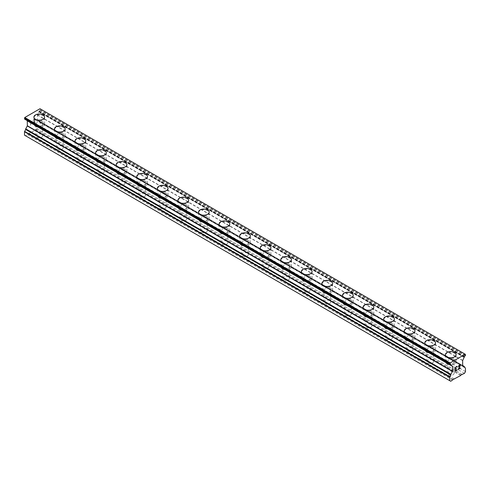 <?xml version="1.0" encoding="UTF-8"?>
<svg xmlns="http://www.w3.org/2000/svg" width="490" height="490" viewBox="0 0 490 490"><rect width="100%" height="100%" fill="white"/><g stroke="black" fill="none" stroke-linecap="round" stroke-linejoin="round"><path stroke-width="0.37" stroke-dasharray="2.45 1.84" d="M36.848 137.157A3.393 1.96 0 0 0 40.327 137.629A3.393 1.96 0 0 0 42.642 135.773A3.393 1.96 0 0 0 41.644 134.389A3.393 1.96 0 0 0 37.944 133.96A3.393 1.96 0 0 0 35.85 135.773A3.393 1.96 0 0 0 36.848 137.157M36.848 125.593A3.393 1.96 0 0 0 40.548 126.022A3.393 1.96 0 0 0 42.642 124.209A3.393 1.96 0 0 0 41.644 122.825A3.393 1.96 0 0 0 37.944 122.396A3.393 1.96 0 0 0 35.85 124.209A3.393 1.96 0 0 0 36.848 125.593M44.578 117.092L44.578 117.079A5.335 3.081 180 0 1 44.578 117.092A5.335 3.081 180 0 1 41.289 119.934A5.335 3.081 180 0 1 35.476 119.266A5.335 3.081 180 0 1 33.914 117.092A5.335 3.081 180 0 1 33.914 117.086L33.914 117.079M57.422 149.04A3.393 1.96 0 0 0 60.907 149.505A3.393 1.96 0 0 0 63.216 147.649A3.393 1.96 0 0 0 62.224 146.265A3.393 1.96 0 0 0 58.524 145.842A3.393 1.96 0 0 0 56.424 147.649A3.393 1.96 0 0 0 57.422 149.04M57.422 137.476A3.393 1.96 0 0 0 61.121 137.898A3.393 1.96 0 0 0 63.216 136.085A3.393 1.96 0 0 0 62.224 134.701A3.393 1.96 0 0 0 58.524 134.278A3.393 1.96 0 0 0 56.424 136.085A3.393 1.96 0 0 0 57.422 137.476M65.158 128.968L65.158 128.962A5.335 3.081 180 0 1 65.158 128.968A5.335 3.081 180 0 1 61.863 131.816A5.335 3.081 180 0 1 56.05 131.149A5.335 3.081 180 0 1 54.488 128.968A5.335 3.081 180 0 1 54.488 128.962L54.488 128.962M77.996 160.916A3.393 1.96 0 0 0 81.481 161.388A3.393 1.96 0 0 0 83.79 159.532A3.393 1.96 0 0 0 82.798 158.141A3.393 1.96 0 0 0 79.098 157.719A3.393 1.96 0 0 0 77.004 159.532A3.393 1.96 0 0 0 77.996 160.916M77.996 149.352A3.393 1.96 0 0 0 81.695 149.781A3.393 1.96 0 0 0 83.79 147.968A3.393 1.96 0 0 0 82.798 146.584A3.393 1.96 0 0 0 79.098 146.155A3.393 1.96 0 0 0 77.004 147.968A3.393 1.96 0 0 0 77.996 149.352M85.732 140.851L85.732 140.838A5.335 3.081 180 0 1 85.732 140.851A5.335 3.081 180 0 1 82.436 143.692A5.335 3.081 180 0 1 76.624 143.025A5.335 3.081 180 0 1 75.062 140.851A5.335 3.081 180 0 1 75.062 140.844L75.062 140.838M98.57 172.792A3.393 1.96 0 0 0 102.055 173.264A3.393 1.96 0 0 0 104.364 171.408A3.393 1.96 0 0 0 103.372 170.024A3.393 1.96 0 0 0 99.672 169.601A3.393 1.96 0 0 0 97.577 171.408A3.393 1.96 0 0 0 98.57 172.792M98.57 161.235A3.393 1.96 0 0 0 102.269 161.657A3.393 1.96 0 0 0 104.364 159.844A3.393 1.96 0 0 0 103.372 158.46A3.393 1.96 0 0 0 99.672 158.037A3.393 1.96 0 0 0 97.577 159.844A3.393 1.96 0 0 0 98.57 161.235M106.306 152.727L106.306 152.721A5.335 3.081 180 0 1 106.306 152.727A5.335 3.081 180 0 1 103.016 155.575A5.335 3.081 180 0 1 97.198 154.907A5.335 3.081 180 0 1 95.636 152.727A5.335 3.081 180 0 1 95.636 152.721L95.636 152.721M119.15 184.675A3.393 1.96 0 0 0 122.635 185.147A3.393 1.96 0 0 0 124.944 183.291A3.393 1.96 0 0 0 123.946 181.9A3.393 1.96 0 0 0 120.246 181.478A3.393 1.96 0 0 0 118.151 183.291A3.393 1.96 0 0 0 119.15 184.675M119.15 173.111A3.393 1.96 0 0 0 122.849 173.534A3.393 1.96 0 0 0 124.944 171.727A3.393 1.96 0 0 0 123.946 170.342A3.393 1.96 0 0 0 120.246 169.914A3.393 1.96 0 0 0 118.151 171.727A3.393 1.96 0 0 0 119.15 173.111M126.879 164.603L126.879 164.603A5.335 3.081 180 0 1 123.59 167.451A5.335 3.081 180 0 1 117.778 166.784A5.335 3.081 180 0 1 116.216 164.603L116.216 164.597M139.724 196.551A3.393 1.96 0 0 0 143.209 197.023A3.393 1.96 0 0 0 145.518 195.167A3.393 1.96 0 0 0 144.526 193.783A3.393 1.96 0 0 0 140.826 193.354A3.393 1.96 0 0 0 138.725 195.167A3.393 1.96 0 0 0 139.724 196.551M139.724 184.993A3.393 1.96 0 0 0 143.423 185.416A3.393 1.96 0 0 0 145.518 183.603A3.393 1.96 0 0 0 144.526 182.219A3.393 1.96 0 0 0 140.826 181.796A3.393 1.96 0 0 0 138.725 183.603A3.393 1.96 0 0 0 139.724 184.993M147.459 176.486L147.459 176.48A5.335 3.081 180 0 1 147.459 176.486A5.335 3.081 180 0 1 144.164 179.328A5.335 3.081 180 0 1 138.352 178.66A5.335 3.081 180 0 1 136.79 176.486A5.335 3.081 180 0 1 136.79 176.48L136.79 176.48M160.297 208.434A3.393 1.96 0 0 0 163.782 208.905A3.393 1.96 0 0 0 166.092 207.043A3.393 1.96 0 0 0 165.099 205.659A3.393 1.96 0 0 0 161.4 205.237A3.393 1.96 0 0 0 159.305 207.043A3.393 1.96 0 0 0 160.297 208.434M160.297 196.87A3.393 1.96 0 0 0 163.997 197.292A3.393 1.96 0 0 0 166.092 195.486A3.393 1.96 0 0 0 165.099 194.095A3.393 1.96 0 0 0 161.4 193.673A3.393 1.96 0 0 0 159.305 195.486A3.393 1.96 0 0 0 160.297 196.87M168.033 188.356L168.033 188.362A5.335 3.081 180 0 1 164.738 191.21A5.335 3.081 180 0 1 158.925 190.543A5.335 3.081 180 0 1 157.364 188.362L157.364 188.356M180.871 220.31A3.393 1.96 0 0 0 184.356 220.782A3.393 1.96 0 0 0 186.666 218.926A3.393 1.96 0 0 0 185.673 217.542A3.393 1.96 0 0 0 181.974 217.113A3.393 1.96 0 0 0 179.879 218.926A3.393 1.96 0 0 0 180.871 220.31M180.871 208.746A3.393 1.96 0 0 0 184.571 209.175A3.393 1.96 0 0 0 186.666 207.362A3.393 1.96 0 0 0 185.673 205.978A3.393 1.96 0 0 0 181.974 205.555A3.393 1.96 0 0 0 179.879 207.362A3.393 1.96 0 0 0 180.871 208.746M188.607 200.245L188.607 200.232A5.335 3.081 180 0 1 188.607 200.245A5.335 3.081 180 0 1 185.318 203.087A5.335 3.081 180 0 1 179.499 202.419A5.335 3.081 180 0 1 177.937 200.245A5.335 3.081 180 0 1 177.937 200.239L177.937 200.245M201.451 232.193A3.393 1.96 0 0 0 204.936 232.664A3.393 1.96 0 0 0 207.246 230.802A3.393 1.96 0 0 0 206.247 229.418A3.393 1.96 0 0 0 202.548 228.995A3.393 1.96 0 0 0 200.453 230.802A3.393 1.96 0 0 0 201.451 232.193M201.451 220.629A3.393 1.96 0 0 0 205.151 221.051A3.393 1.96 0 0 0 207.246 219.244A3.393 1.96 0 0 0 206.247 217.854A3.393 1.96 0 0 0 202.548 217.431A3.393 1.96 0 0 0 200.453 219.244A3.393 1.96 0 0 0 201.451 220.629M209.181 212.121L209.181 212.121A5.335 3.081 180 0 1 205.892 214.969A5.335 3.081 180 0 1 200.079 214.302A5.335 3.081 180 0 1 198.517 212.121L198.517 212.115M222.025 244.069A3.393 1.96 0 0 0 225.51 244.541A3.393 1.96 0 0 0 227.819 242.685A3.393 1.96 0 0 0 226.827 241.3A3.393 1.96 0 0 0 223.128 240.872A3.393 1.96 0 0 0 221.027 242.685A3.393 1.96 0 0 0 222.025 244.069M222.025 232.505A3.393 1.96 0 0 0 225.725 232.934A3.393 1.96 0 0 0 227.819 231.121A3.393 1.96 0 0 0 226.827 229.737A3.393 1.96 0 0 0 223.128 229.308A3.393 1.96 0 0 0 221.027 231.121A3.393 1.96 0 0 0 222.025 232.505M229.761 224.004L229.761 223.991A5.335 3.081 180 0 1 229.761 224.004A5.335 3.081 180 0 1 226.466 226.846A5.335 3.081 180 0 1 220.653 226.178A5.335 3.081 180 0 1 219.091 224.004A5.335 3.081 180 0 1 219.091 223.997L219.091 223.991M242.599 255.952A3.393 1.96 0 0 0 246.084 256.423A3.393 1.96 0 0 0 248.393 254.561A3.393 1.96 0 0 0 247.401 253.177A3.393 1.96 0 0 0 243.702 252.754A3.393 1.96 0 0 0 241.607 254.561A3.393 1.96 0 0 0 242.599 255.952M242.599 244.388A3.393 1.96 0 0 0 246.299 244.81A3.393 1.96 0 0 0 248.393 243.003A3.393 1.96 0 0 0 247.401 241.613A3.393 1.96 0 0 0 243.702 241.19A3.393 1.96 0 0 0 241.607 243.003A3.393 1.96 0 0 0 242.599 244.388M250.335 235.88L250.335 235.874A5.335 3.081 180 0 1 250.335 235.88A5.335 3.081 180 0 1 247.04 238.728A5.335 3.081 180 0 1 241.227 238.06A5.335 3.081 180 0 1 239.665 235.88A5.335 3.081 180 0 1 239.665 235.874L239.665 235.874M263.173 267.828A3.393 1.96 0 0 0 266.658 268.3A3.393 1.96 0 0 0 268.973 266.444A3.393 1.96 0 0 0 267.975 265.053A3.393 1.96 0 0 0 264.275 264.631A3.393 1.96 0 0 0 262.181 266.444A3.393 1.96 0 0 0 263.173 267.828M263.173 256.264A3.393 1.96 0 0 0 266.872 256.693A3.393 1.96 0 0 0 268.973 254.88A3.393 1.96 0 0 0 267.975 253.495A3.393 1.96 0 0 0 264.275 253.067A3.393 1.96 0 0 0 262.181 254.88A3.393 1.96 0 0 0 263.173 256.264M270.909 247.762L270.909 247.75A5.335 3.081 180 0 1 270.909 247.762A5.335 3.081 180 0 1 267.62 250.604A5.335 3.081 180 0 1 261.801 249.937A5.335 3.081 180 0 1 260.239 247.762A5.335 3.081 180 0 1 260.239 247.756L260.239 247.75M283.753 279.704A3.393 1.96 0 0 0 287.238 280.176A3.393 1.96 0 0 0 289.547 278.32A3.393 1.96 0 0 0 288.549 276.936A3.393 1.96 0 0 0 284.849 276.513A3.393 1.96 0 0 0 282.755 278.32A3.393 1.96 0 0 0 283.753 279.704M283.753 268.146A3.393 1.96 0 0 0 287.452 268.569A3.393 1.96 0 0 0 289.547 266.756A3.393 1.96 0 0 0 288.549 265.372A3.393 1.96 0 0 0 284.849 264.949A3.393 1.96 0 0 0 282.755 266.756A3.393 1.96 0 0 0 283.753 268.146M291.483 259.639L291.483 259.633A5.335 3.081 180 0 1 291.483 259.639A5.335 3.081 180 0 1 288.194 262.487A5.335 3.081 180 0 1 282.381 261.819A5.335 3.081 180 0 1 280.819 259.639A5.335 3.081 180 0 1 280.819 259.633L280.819 259.633M304.327 291.587A3.393 1.96 0 0 0 307.812 292.058A3.393 1.96 0 0 0 310.121 290.203A3.393 1.96 0 0 0 309.129 288.812A3.393 1.96 0 0 0 305.429 288.389A3.393 1.96 0 0 0 303.335 290.203A3.393 1.96 0 0 0 304.327 291.587M304.327 280.023A3.393 1.96 0 0 0 308.026 280.445A3.393 1.96 0 0 0 310.121 278.639A3.393 1.96 0 0 0 309.129 277.254A3.393 1.96 0 0 0 305.429 276.826A3.393 1.96 0 0 0 303.335 278.639A3.393 1.96 0 0 0 304.327 280.023M312.063 271.515L312.063 271.515A5.335 3.081 180 0 1 308.767 274.363A5.335 3.081 180 0 1 302.955 273.696A5.335 3.081 180 0 1 301.393 271.515L301.393 271.509M324.901 303.463A3.393 1.96 0 0 0 328.386 303.935A3.393 1.96 0 0 0 330.695 302.079A3.393 1.96 0 0 0 329.703 300.695A3.393 1.96 0 0 0 326.003 300.266A3.393 1.96 0 0 0 323.908 302.079A3.393 1.96 0 0 0 324.901 303.463M324.901 291.905A3.393 1.96 0 0 0 328.6 292.328A3.393 1.96 0 0 0 330.695 290.515A3.393 1.96 0 0 0 329.703 289.131A3.393 1.96 0 0 0 326.003 288.708A3.393 1.96 0 0 0 323.908 290.515A3.393 1.96 0 0 0 324.901 291.905M332.637 283.398L332.637 283.392A5.335 3.081 180 0 1 332.637 283.398A5.335 3.081 180 0 1 329.341 286.24A5.335 3.081 180 0 1 323.529 285.572A5.335 3.081 180 0 1 321.967 283.398A5.335 3.081 180 0 1 321.967 283.392L321.967 283.392M345.474 315.346A3.393 1.96 0 0 0 348.96 315.817A3.393 1.96 0 0 0 351.275 313.961A3.393 1.96 0 0 0 350.276 312.571A3.393 1.96 0 0 0 346.577 312.148A3.393 1.96 0 0 0 344.482 313.961A3.393 1.96 0 0 0 345.474 315.346M345.474 303.782A3.393 1.96 0 0 0 349.174 304.204A3.393 1.96 0 0 0 351.275 302.397A3.393 1.96 0 0 0 350.276 301.007A3.393 1.96 0 0 0 346.577 300.584A3.393 1.96 0 0 0 344.482 302.397A3.393 1.96 0 0 0 345.474 303.782M353.21 295.268L353.21 295.274A5.335 3.081 180 0 1 349.921 298.122A5.335 3.081 180 0 1 344.103 297.454A5.335 3.081 180 0 1 342.541 295.274L342.541 295.268M366.055 327.222A3.393 1.96 0 0 0 369.54 327.694A3.393 1.96 0 0 0 371.849 325.838A3.393 1.96 0 0 0 370.85 324.454A3.393 1.96 0 0 0 367.151 324.025A3.393 1.96 0 0 0 365.056 325.838A3.393 1.96 0 0 0 366.055 327.222M366.055 315.658A3.393 1.96 0 0 0 369.754 316.087A3.393 1.96 0 0 0 371.849 314.274A3.393 1.96 0 0 0 370.85 312.889A3.393 1.96 0 0 0 367.151 312.467A3.393 1.96 0 0 0 365.056 314.274A3.393 1.96 0 0 0 366.055 315.658M373.784 307.157L373.784 307.15A5.335 3.081 180 0 1 373.784 307.157A5.335 3.081 180 0 1 370.495 309.999A5.335 3.081 180 0 1 364.683 309.331A5.335 3.081 180 0 1 363.121 307.157A5.335 3.081 180 0 1 363.121 307.15L363.121 307.157M386.628 339.105A3.393 1.96 0 0 0 390.113 339.576A3.393 1.96 0 0 0 392.423 337.714A3.393 1.96 0 0 0 391.43 336.33A3.393 1.96 0 0 0 387.731 335.907A3.393 1.96 0 0 0 385.636 337.714A3.393 1.96 0 0 0 386.628 339.105M386.628 327.541A3.393 1.96 0 0 0 390.328 327.963A3.393 1.96 0 0 0 392.423 326.156A3.393 1.96 0 0 0 391.43 324.766A3.393 1.96 0 0 0 387.731 324.343A3.393 1.96 0 0 0 385.636 326.156A3.393 1.96 0 0 0 386.628 327.541M394.364 319.033L394.364 319.033A5.335 3.081 180 0 1 391.069 321.881A5.335 3.081 180 0 1 385.256 321.213A5.335 3.081 180 0 1 383.695 319.033L383.695 319.027M407.202 350.981A3.393 1.96 0 0 0 410.687 351.452A3.393 1.96 0 0 0 412.997 349.597A3.393 1.96 0 0 0 412.004 348.212A3.393 1.96 0 0 0 408.305 347.784A3.393 1.96 0 0 0 406.21 349.597A3.393 1.96 0 0 0 407.202 350.981M407.202 339.417A3.393 1.96 0 0 0 410.902 339.846A3.393 1.96 0 0 0 412.997 338.033A3.393 1.96 0 0 0 412.004 336.648A3.393 1.96 0 0 0 408.305 336.22A3.393 1.96 0 0 0 406.21 338.033A3.393 1.96 0 0 0 407.202 339.417M414.938 330.915L414.938 330.903A5.335 3.081 180 0 1 414.938 330.915A5.335 3.081 180 0 1 411.643 333.757A5.335 3.081 180 0 1 405.83 333.09A5.335 3.081 180 0 1 404.268 330.915A5.335 3.081 180 0 1 404.268 330.909L404.268 330.903M427.776 362.863A3.393 1.96 0 0 0 431.261 363.335A3.393 1.96 0 0 0 433.577 361.473A3.393 1.96 0 0 0 432.578 360.089A3.393 1.96 0 0 0 428.879 359.666A3.393 1.96 0 0 0 426.784 361.473A3.393 1.96 0 0 0 427.776 362.863M427.776 351.299A3.393 1.96 0 0 0 431.476 351.722A3.393 1.96 0 0 0 433.577 349.915A3.393 1.96 0 0 0 432.578 348.525A3.393 1.96 0 0 0 428.879 348.102A3.393 1.96 0 0 0 426.784 349.915A3.393 1.96 0 0 0 427.776 351.299M435.512 342.792L435.512 342.792A5.335 3.081 180 0 1 432.223 345.64A5.335 3.081 180 0 1 426.404 344.972A5.335 3.081 180 0 1 424.842 342.792L424.842 342.786M448.356 374.74A3.393 1.96 0 0 0 452.056 375.162A3.393 1.96 0 0 0 454.15 373.356A3.393 1.96 0 0 0 453.152 371.965A3.393 1.96 0 0 0 449.452 371.543A3.393 1.96 0 0 0 447.358 373.356A3.393 1.96 0 0 0 448.356 374.74M448.356 363.176A3.393 1.96 0 0 0 452.056 363.605A3.393 1.96 0 0 0 454.15 361.791A3.393 1.96 0 0 0 453.152 360.407A3.393 1.96 0 0 0 449.452 359.979A3.393 1.96 0 0 0 447.358 361.791A3.393 1.96 0 0 0 448.356 363.176M456.086 354.674L456.086 354.662A5.335 3.081 180 0 1 456.086 354.674A5.335 3.081 180 0 1 452.797 357.516A5.335 3.081 180 0 1 446.984 356.849A5.335 3.081 180 0 1 445.422 354.674A5.335 3.081 180 0 1 445.422 354.668L445.422 354.662M446.984 363.972A5.335 3.081 0 0 0 450.041 364.842A5.335 3.081 0 0 0 456.086 361.791A5.335 3.081 0 0 0 454.524 359.611A5.335 3.081 0 0 0 448.711 358.943A5.335 3.081 0 0 0 445.422 361.791A5.335 3.081 0 0 0 445.465 362.202A5.335 3.081 0 0 0 446.984 363.972M446.984 357.565A5.335 3.081 0 0 0 452.797 358.233A5.335 3.081 0 0 0 456.086 355.385A5.335 3.081 0 0 0 454.524 353.204A5.335 3.081 0 0 0 448.711 352.537A5.335 3.081 0 0 0 445.422 355.385A5.335 3.081 0 0 0 446.984 357.565M426.404 352.09A5.335 3.081 0 0 0 429.467 352.965A5.335 3.081 0 0 0 435.512 349.915A5.335 3.081 0 0 0 433.95 347.735A5.335 3.081 0 0 0 428.138 347.067A5.335 3.081 0 0 0 424.842 349.915A5.335 3.081 0 0 0 424.891 350.326A5.335 3.081 0 0 0 426.404 352.09M426.404 345.683A5.335 3.081 0 0 0 432.223 346.35A5.335 3.081 0 0 0 435.512 343.508A5.335 3.081 0 0 0 433.95 341.328A5.335 3.081 0 0 0 428.138 340.66A5.335 3.081 0 0 0 424.842 343.508A5.335 3.081 0 0 0 426.404 345.683M405.83 340.213A5.335 3.081 0 0 0 408.893 341.083A5.335 3.081 0 0 0 414.938 338.033A5.335 3.081 0 0 0 413.376 335.858A5.335 3.081 0 0 0 407.564 335.191A5.335 3.081 0 0 0 404.268 338.033A5.335 3.081 0 0 0 404.317 338.443A5.335 3.081 0 0 0 405.83 340.213M405.83 333.806A5.335 3.081 0 0 0 411.643 334.474A5.335 3.081 0 0 0 414.938 331.626A5.335 3.081 0 0 0 413.376 329.452A5.335 3.081 0 0 0 407.564 328.784A5.335 3.081 0 0 0 404.268 331.626A5.335 3.081 0 0 0 405.83 333.806M385.256 328.331A5.335 3.081 0 0 0 388.313 329.207A5.335 3.081 0 0 0 394.364 326.156A5.335 3.081 0 0 0 392.802 323.976A5.335 3.081 0 0 0 386.984 323.308A5.335 3.081 0 0 0 383.695 326.156A5.335 3.081 0 0 0 383.744 326.567A5.335 3.081 0 0 0 385.256 328.331M385.256 321.924A5.335 3.081 0 0 0 391.069 322.591A5.335 3.081 0 0 0 394.364 319.75A5.335 3.081 0 0 0 392.802 317.569A5.335 3.081 0 0 0 386.984 316.901A5.335 3.081 0 0 0 383.695 319.75A5.335 3.081 0 0 0 385.256 321.924M364.683 316.454A5.335 3.081 0 0 0 367.739 317.33A5.335 3.081 0 0 0 373.784 314.274A5.335 3.081 0 0 0 372.222 312.099A5.335 3.081 0 0 0 366.41 311.432A5.335 3.081 0 0 0 363.121 314.274A5.335 3.081 0 0 0 363.163 314.684A5.335 3.081 0 0 0 364.683 316.454M364.683 310.048A5.335 3.081 0 0 0 370.495 310.715A5.335 3.081 0 0 0 373.784 307.867A5.335 3.081 0 0 0 372.222 305.693A5.335 3.081 0 0 0 366.41 305.025A5.335 3.081 0 0 0 363.121 307.867A5.335 3.081 0 0 0 364.683 310.048M344.103 304.572A5.335 3.081 0 0 0 347.165 305.448A5.335 3.081 0 0 0 353.21 302.397A5.335 3.081 0 0 0 351.649 300.217A5.335 3.081 0 0 0 345.836 299.549A5.335 3.081 0 0 0 342.541 302.397A5.335 3.081 0 0 0 342.59 302.808A5.335 3.081 0 0 0 344.103 304.572M344.103 298.165A5.335 3.081 0 0 0 349.921 298.833A5.335 3.081 0 0 0 353.21 295.991A5.335 3.081 0 0 0 351.649 293.81A5.335 3.081 0 0 0 345.836 293.143A5.335 3.081 0 0 0 342.541 295.991A5.335 3.081 0 0 0 344.103 298.165M323.529 292.695A5.335 3.081 0 0 0 326.585 293.571A5.335 3.081 0 0 0 332.637 290.515A5.335 3.081 0 0 0 331.075 288.341A5.335 3.081 0 0 0 325.262 287.673A5.335 3.081 0 0 0 321.967 290.515A5.335 3.081 0 0 0 322.016 290.931A5.335 3.081 0 0 0 323.529 292.695M323.529 286.289A5.335 3.081 0 0 0 329.341 286.956A5.335 3.081 0 0 0 332.637 284.108A5.335 3.081 0 0 0 331.075 281.934A5.335 3.081 0 0 0 325.262 281.266A5.335 3.081 0 0 0 321.967 284.108A5.335 3.081 0 0 0 323.529 286.289M302.955 280.813A5.335 3.081 0 0 0 306.011 281.689A5.335 3.081 0 0 0 312.063 278.639A5.335 3.081 0 0 0 310.501 276.458A5.335 3.081 0 0 0 304.682 275.79A5.335 3.081 0 0 0 301.393 278.639A5.335 3.081 0 0 0 301.442 279.049A5.335 3.081 0 0 0 302.955 280.813M302.955 274.406A5.335 3.081 0 0 0 308.767 275.074A5.335 3.081 0 0 0 312.063 272.232A5.335 3.081 0 0 0 310.501 270.051A5.335 3.081 0 0 0 304.682 269.384A5.335 3.081 0 0 0 301.393 272.232A5.335 3.081 0 0 0 302.955 274.406M282.381 268.937A5.335 3.081 0 0 0 285.437 269.812A5.335 3.081 0 0 0 291.483 266.756A5.335 3.081 0 0 0 289.921 264.582A5.335 3.081 0 0 0 284.108 263.914A5.335 3.081 0 0 0 280.819 266.756A5.335 3.081 0 0 0 280.862 267.173A5.335 3.081 0 0 0 282.381 268.937M282.381 262.53A5.335 3.081 0 0 0 288.194 263.197A5.335 3.081 0 0 0 291.483 260.349A5.335 3.081 0 0 0 289.921 258.175A5.335 3.081 0 0 0 284.108 257.507A5.335 3.081 0 0 0 280.819 260.349A5.335 3.081 0 0 0 282.381 262.53M261.801 257.06A5.335 3.081 0 0 0 264.863 257.93A5.335 3.081 0 0 0 270.909 254.88A5.335 3.081 0 0 0 269.347 252.699A5.335 3.081 0 0 0 263.534 252.032A5.335 3.081 0 0 0 260.239 254.88A5.335 3.081 0 0 0 260.288 255.29A5.335 3.081 0 0 0 261.801 257.06M261.801 250.653A5.335 3.081 0 0 0 267.62 251.321A5.335 3.081 0 0 0 270.909 248.473A5.335 3.081 0 0 0 269.347 246.292A5.335 3.081 0 0 0 263.534 245.625A5.335 3.081 0 0 0 260.239 248.473A5.335 3.081 0 0 0 261.801 250.653M241.227 245.178A5.335 3.081 0 0 0 244.283 246.054A5.335 3.081 0 0 0 250.335 243.003A5.335 3.081 0 0 0 248.773 240.823A5.335 3.081 0 0 0 242.96 240.155A5.335 3.081 0 0 0 239.665 243.003A5.335 3.081 0 0 0 239.714 243.414A5.335 3.081 0 0 0 241.227 245.178M241.227 238.771A5.335 3.081 0 0 0 247.04 239.439A5.335 3.081 0 0 0 250.335 236.59A5.335 3.081 0 0 0 248.773 234.416A5.335 3.081 0 0 0 242.96 233.748A5.335 3.081 0 0 0 239.665 236.59A5.335 3.081 0 0 0 241.227 238.771M220.653 233.301A5.335 3.081 0 0 0 223.71 234.171A5.335 3.081 0 0 0 229.761 231.121A5.335 3.081 0 0 0 228.199 228.946A5.335 3.081 0 0 0 222.38 228.279A5.335 3.081 0 0 0 219.091 231.121A5.335 3.081 0 0 0 219.14 231.531A5.335 3.081 0 0 0 220.653 233.301M220.653 226.895A5.335 3.081 0 0 0 226.466 227.562A5.335 3.081 0 0 0 229.761 224.714A5.335 3.081 0 0 0 228.199 222.534A5.335 3.081 0 0 0 222.38 221.866A5.335 3.081 0 0 0 219.091 224.714A5.335 3.081 0 0 0 220.653 226.895M200.079 221.419A5.335 3.081 0 0 0 203.136 222.295A5.335 3.081 0 0 0 209.181 219.244A5.335 3.081 0 0 0 207.619 217.064A5.335 3.081 0 0 0 201.807 216.396A5.335 3.081 0 0 0 198.517 219.244A5.335 3.081 0 0 0 198.56 219.655A5.335 3.081 0 0 0 200.079 221.419M200.079 215.012A5.335 3.081 0 0 0 205.892 215.68A5.335 3.081 0 0 0 209.181 212.838A5.335 3.081 0 0 0 207.619 210.657A5.335 3.081 0 0 0 201.807 209.989A5.335 3.081 0 0 0 198.517 212.838A5.335 3.081 0 0 0 200.079 215.012M179.499 209.542A5.335 3.081 0 0 0 182.562 210.418A5.335 3.081 0 0 0 188.607 207.362A5.335 3.081 0 0 0 187.045 205.188A5.335 3.081 0 0 0 181.233 204.52A5.335 3.081 0 0 0 177.937 207.362A5.335 3.081 0 0 0 177.986 207.772A5.335 3.081 0 0 0 179.499 209.542M179.499 203.136A5.335 3.081 0 0 0 185.318 203.803A5.335 3.081 0 0 0 188.607 200.955A5.335 3.081 0 0 0 187.045 198.781A5.335 3.081 0 0 0 181.233 198.113A5.335 3.081 0 0 0 177.937 200.955A5.335 3.081 0 0 0 179.499 203.136M158.925 197.66A5.335 3.081 0 0 0 161.982 198.536A5.335 3.081 0 0 0 168.033 195.486A5.335 3.081 0 0 0 166.471 193.305A5.335 3.081 0 0 0 160.659 192.637A5.335 3.081 0 0 0 157.364 195.486A5.335 3.081 0 0 0 157.413 195.896A5.335 3.081 0 0 0 158.925 197.66M158.925 191.253A5.335 3.081 0 0 0 164.738 191.921A5.335 3.081 0 0 0 168.033 189.079A5.335 3.081 0 0 0 166.471 186.898A5.335 3.081 0 0 0 160.659 186.231A5.335 3.081 0 0 0 157.364 189.079A5.335 3.081 0 0 0 158.925 191.253M138.352 185.784A5.335 3.081 0 0 0 141.408 186.659A5.335 3.081 0 0 0 147.459 183.603A5.335 3.081 0 0 0 145.898 181.429A5.335 3.081 0 0 0 140.079 180.761A5.335 3.081 0 0 0 136.79 183.603A5.335 3.081 0 0 0 136.839 184.02A5.335 3.081 0 0 0 138.352 185.784M138.352 179.377A5.335 3.081 0 0 0 144.164 180.044A5.335 3.081 0 0 0 147.459 177.196A5.335 3.081 0 0 0 145.898 175.022A5.335 3.081 0 0 0 140.079 174.354A5.335 3.081 0 0 0 136.79 177.196A5.335 3.081 0 0 0 138.352 179.377M117.778 173.901A5.335 3.081 0 0 0 120.834 174.777A5.335 3.081 0 0 0 126.879 171.727A5.335 3.081 0 0 0 125.318 169.546A5.335 3.081 0 0 0 119.505 168.879A5.335 3.081 0 0 0 116.216 171.727A5.335 3.081 0 0 0 116.259 172.137A5.335 3.081 0 0 0 117.778 173.901M117.778 167.494A5.335 3.081 0 0 0 123.59 168.162A5.335 3.081 0 0 0 126.879 165.32A5.335 3.081 0 0 0 125.318 163.139A5.335 3.081 0 0 0 119.505 162.472A5.335 3.081 0 0 0 116.216 165.32A5.335 3.081 0 0 0 117.778 167.494M97.198 162.025A5.335 3.081 0 0 0 100.26 162.9A5.335 3.081 0 0 0 106.306 159.844A5.335 3.081 0 0 0 104.744 157.67A5.335 3.081 0 0 0 98.931 157.002A5.335 3.081 0 0 0 95.636 159.844A5.335 3.081 0 0 0 95.685 160.261A5.335 3.081 0 0 0 97.198 162.025M97.198 155.618A5.335 3.081 0 0 0 103.016 156.286A5.335 3.081 0 0 0 106.306 153.437A5.335 3.081 0 0 0 104.744 151.263A5.335 3.081 0 0 0 98.931 150.595A5.335 3.081 0 0 0 95.636 153.437A5.335 3.081 0 0 0 97.198 155.618M76.624 150.148A5.335 3.081 0 0 0 79.68 151.018A5.335 3.081 0 0 0 85.732 147.968A5.335 3.081 0 0 0 84.17 145.787A5.335 3.081 0 0 0 78.357 145.12A5.335 3.081 0 0 0 75.062 147.968A5.335 3.081 0 0 0 75.111 148.378A5.335 3.081 0 0 0 76.624 150.148M76.624 143.735A5.335 3.081 0 0 0 82.436 144.403A5.335 3.081 0 0 0 85.732 141.561A5.335 3.081 0 0 0 84.17 139.381A5.335 3.081 0 0 0 78.357 138.713A5.335 3.081 0 0 0 75.062 141.561A5.335 3.081 0 0 0 76.624 143.735M56.05 138.266A5.335 3.081 0 0 0 59.106 139.142A5.335 3.081 0 0 0 65.158 136.085A5.335 3.081 0 0 0 63.596 133.911A5.335 3.081 0 0 0 57.777 133.243A5.335 3.081 0 0 0 54.488 136.085A5.335 3.081 0 0 0 54.537 136.502A5.335 3.081 0 0 0 56.05 138.266M56.05 131.859A5.335 3.081 0 0 0 61.863 132.527A5.335 3.081 0 0 0 65.158 129.679A5.335 3.081 0 0 0 63.596 127.504A5.335 3.081 0 0 0 57.777 126.837A5.335 3.081 0 0 0 54.488 129.679A5.335 3.081 0 0 0 56.05 131.859M35.476 126.389A5.335 3.081 0 0 0 38.532 127.259A5.335 3.081 0 0 0 44.578 124.209A5.335 3.081 0 0 0 43.016 122.028A5.335 3.081 0 0 0 37.203 121.361A5.335 3.081 0 0 0 33.914 124.209A5.335 3.081 0 0 0 33.957 124.619A5.335 3.081 0 0 0 35.476 126.389M35.476 119.983A5.335 3.081 0 0 0 41.289 120.65A5.335 3.081 0 0 0 44.578 117.802A5.335 3.081 0 0 0 43.016 115.622A5.335 3.081 0 0 0 37.203 114.954A5.335 3.081 0 0 0 33.914 117.802A5.335 3.081 0 0 0 35.476 119.983M456.331 368.584L455.443 369.099M457.072 369.87L455.443 370.808M457.078 366.453L455.235 367.512L455.235 371.169M458.346 366.649L458.965 365.362M459.577 365.007L458.959 365.356M459.883 365.007L459.571 365.007M460.33 367.99L458.597 368.988M459.975 365.509L458.162 369.485M34.551 119.633L34.551 121.104L34.557 119.64L32.928 120.577L34.557 119.64M34.551 121.104L33.663 121.612L34.557 121.104M33.663 121.857L34.551 121.342L33.669 121.863M34.551 121.342L34.551 122.812L34.557 121.349M34.551 122.812L32.922 123.749L34.557 122.812M32.922 123.995L34.766 122.935L34.766 119.272L32.922 120.332L34.766 119.272L34.766 122.935L32.928 124.001M31.47 122.133L31.121 122.139L31.47 122.133M30.662 121.642L30.662 125.305L30.668 121.642M30.662 125.305L30.876 121.992L30.668 125.305M24.5 135.179L25.529 135.773L27.93 133.99L35.476 130.028L35.819 129.434L39.243 127.853L40.272 126.071L40.272 122.629L39.084 121.777L39.133 121.024L37.43 119.94L37.43 115.083L39.267 111.016A1.311 0.753 -60 0 1 39.923 110.324L40.272 109.803L40.002 108.725M25.639 119.817L27.287 120.767M449.998 364.572L24.855 119.021A1.311 0.753 -60 0 1 25.505 118.96L25.584 119.664M25.505 118.96L450.733 364.462L25.505 118.96M460.698 375.53L35.476 130.028M454.524 379.095L29.302 133.592M461.041 374.936L35.819 129.434M462.07 374.342L36.848 128.839M462.413 374.544L37.191 129.042M464.471 373.356L39.243 127.853M465.5 371.573L40.272 126.071M465.402 367.91L40.174 122.408M464.312 367.28L39.084 121.777L464.312 367.28M464.361 366.526L39.133 121.024M464.361 357.192L39.133 111.689M464.312 357.167L39.084 111.665L464.312 357.167M465.5 354.386L40.272 108.884M450.757 381.275L25.529 135.773M452.809 380.087L27.587 134.585M453.152 379.493L27.93 133.99M454.181 378.899L28.959 133.396M465.5 368.131L40.272 122.629M464.312 366.943L39.084 121.44M464.361 366.857L39.133 121.361M462.713 365.571L37.491 120.075L462.713 365.571M462.652 365.442L37.43 119.94M462.652 360.585L37.43 115.083M462.713 360.383L37.491 114.881M464.361 357.529L39.133 112.026M464.312 356.83L39.084 111.328M464.496 356.518L39.267 111.016M465.145 355.826L39.923 110.324M465.224 355.777L40.002 110.275M465.5 355.305L40.272 109.803M25.639 119.48L450.071 364.529L24.855 119.021M450.175 364.474L25.688 119.401M42.642 135.773L42.642 124.209M63.216 147.649L63.216 136.085M83.79 159.532L83.79 147.968M104.364 171.408L104.364 159.844M124.944 183.291L124.944 171.727M145.518 195.167L145.518 183.603M166.092 207.043L166.092 195.486M186.666 218.926L186.666 207.362M207.246 230.802L207.246 219.244M227.819 242.685L227.819 231.121M248.393 254.561L248.393 243.003M268.973 266.444L268.973 254.88M289.547 278.32L289.547 266.756M310.121 290.203L310.121 278.639M330.695 302.079L330.695 290.515M351.275 313.961L351.275 302.397M371.849 325.838L371.849 314.274M392.423 337.714L392.423 326.156M412.997 349.597L412.997 338.033M433.577 361.473L433.577 349.915M454.15 373.356L454.15 361.791M456.086 361.791L456.086 355.385M435.512 349.915L435.512 343.508M414.938 338.033L414.938 331.626M394.364 326.156L394.364 319.75M373.784 314.274L373.784 307.867M353.21 302.397L353.21 295.991M332.637 290.515L332.637 284.108M312.063 278.639L312.063 272.232M291.483 266.756L291.483 260.349M270.909 254.88L270.909 248.473M250.335 243.003L250.335 236.59M229.761 231.121L229.761 224.714M209.181 219.244L209.181 212.838M188.607 207.362L188.607 200.955M168.033 195.486L168.033 189.079M147.459 183.603L147.459 177.196M126.879 171.727L126.879 165.32M106.306 159.844L106.306 153.437M85.732 147.968L85.732 141.561M65.158 136.085L65.158 129.679M44.578 124.209L44.578 117.802M33.914 124.209L33.914 117.802M54.488 136.085L54.488 129.679M75.062 147.968L75.062 141.561M95.636 159.844L95.636 153.437M116.216 171.727L116.216 165.32M136.79 183.603L136.79 177.196M157.364 195.486L157.364 189.079M177.937 207.362L177.937 200.955M198.517 219.244L198.517 212.838M219.091 231.121L219.091 224.714M239.665 243.003L239.665 236.59M260.239 254.88L260.239 248.473M280.819 266.756L280.819 260.349M301.393 278.639L301.393 272.232M321.967 290.515L321.967 284.108M342.541 302.397L342.541 295.991M363.121 314.274L363.121 307.867M383.695 326.156L383.695 319.75M404.268 338.033L404.268 331.626M424.842 349.915L424.842 343.508M445.422 361.791L445.422 355.385M447.358 373.356L447.358 361.791M426.784 361.473L426.784 349.915M406.21 349.597L406.21 338.033M385.636 337.714L385.636 326.156M365.056 325.838L365.056 314.274M344.482 313.961L344.482 302.397M323.908 302.079L323.908 290.515M303.335 290.203L303.335 278.639M282.755 278.32L282.755 266.756M262.181 266.444L262.181 254.88M241.607 254.561L241.607 243.003M221.027 242.685L221.027 231.121M200.453 230.802L200.453 219.244M179.879 218.926L179.879 207.362M159.305 207.043L159.305 195.486M138.725 195.167L138.725 183.603M118.151 183.291L118.151 171.727M97.577 171.408L97.577 159.844M77.004 159.532L77.004 147.968M56.424 147.649L56.424 136.085M35.85 135.773L35.85 124.209"/><path stroke-width="0.73" d="M33.914 117.079A5.335 3.081 180 0 1 37.203 114.237A5.335 3.081 180 0 1 43.016 114.905A5.335 3.081 180 0 1 44.578 117.086A5.335 3.081 180 0 1 41.289 119.928A5.335 3.081 180 0 1 35.476 119.26A5.335 3.081 180 0 1 33.914 117.079A5.335 3.081 180 0 1 37.209 114.244A5.335 3.081 180 0 1 43.016 114.911A5.335 3.081 180 0 1 44.578 117.079M54.488 128.962A5.335 3.081 180 0 1 57.777 126.114A5.335 3.081 180 0 1 63.596 126.781A5.335 3.081 180 0 1 65.158 128.962A5.335 3.081 180 0 1 61.863 131.804A5.335 3.081 180 0 1 56.05 131.136A5.335 3.081 180 0 1 54.488 128.962A5.335 3.081 180 0 1 57.783 126.12A5.335 3.081 180 0 1 63.596 126.794A5.335 3.081 180 0 1 65.158 128.962M75.062 140.838A5.335 3.081 180 0 1 78.357 137.996A5.335 3.081 180 0 1 84.17 138.664A5.335 3.081 180 0 1 85.732 140.844A5.335 3.081 180 0 1 82.436 143.686A5.335 3.081 180 0 1 76.624 143.019A5.335 3.081 180 0 1 75.062 140.838A5.335 3.081 180 0 1 78.357 138.002A5.335 3.081 180 0 1 84.17 138.67A5.335 3.081 180 0 1 85.732 140.838M95.636 152.721A5.335 3.081 180 0 1 98.931 149.873A5.335 3.081 180 0 1 104.744 150.54A5.335 3.081 180 0 1 106.306 152.721A5.335 3.081 180 0 1 103.016 155.563A5.335 3.081 180 0 1 97.198 154.895A5.335 3.081 180 0 1 95.636 152.721A5.335 3.081 180 0 1 98.931 149.879A5.335 3.081 180 0 1 104.744 150.546A5.335 3.081 180 0 1 106.306 152.721M116.216 164.597A5.335 3.081 180 0 1 119.505 161.755A5.335 3.081 180 0 1 125.318 162.423A5.335 3.081 180 0 1 126.879 164.603A5.335 3.081 180 0 1 123.59 167.445A5.335 3.081 180 0 1 117.778 166.778A5.335 3.081 180 0 1 116.216 164.597A5.335 3.081 180 0 1 119.511 161.761A5.335 3.081 180 0 1 125.318 162.429A5.335 3.081 180 0 1 126.879 164.597M145.898 174.305A5.335 3.081 180 0 1 147.459 176.48A5.335 3.081 180 0 1 144.164 179.322A5.335 3.081 180 0 1 138.352 178.654A5.335 3.081 180 0 1 136.79 176.48A5.335 3.081 180 0 1 140.085 173.638A5.335 3.081 180 0 1 145.898 174.305M136.79 176.48A5.335 3.081 180 0 1 140.079 173.632A5.335 3.081 180 0 1 145.898 174.299A5.335 3.081 180 0 1 147.459 176.48M157.364 188.362A5.335 3.081 180 0 1 160.659 185.52A5.335 3.081 180 0 1 166.471 186.188A5.335 3.081 180 0 1 168.033 188.362M166.471 186.175A5.335 3.081 180 0 1 168.033 188.356A5.335 3.081 180 0 1 164.738 191.204A5.335 3.081 180 0 1 158.925 190.537A5.335 3.081 180 0 1 157.364 188.356A5.335 3.081 180 0 1 160.659 185.508A5.335 3.081 180 0 1 166.471 186.175M177.937 200.232A5.335 3.081 180 0 1 181.233 197.39A5.335 3.081 180 0 1 187.045 198.058A5.335 3.081 180 0 1 188.607 200.239A5.335 3.081 180 0 1 185.318 203.081A5.335 3.081 180 0 1 179.499 202.413A5.335 3.081 180 0 1 177.937 200.232A5.335 3.081 180 0 1 181.233 197.397A5.335 3.081 180 0 1 187.045 198.064A5.335 3.081 180 0 1 188.607 200.232M198.517 212.115A5.335 3.081 180 0 1 201.807 209.267A5.335 3.081 180 0 1 207.619 209.934A5.335 3.081 180 0 1 209.181 212.121A5.335 3.081 180 0 1 205.892 214.963A5.335 3.081 180 0 1 200.079 214.295A5.335 3.081 180 0 1 198.517 212.115A5.335 3.081 180 0 1 201.813 209.279A5.335 3.081 180 0 1 207.619 209.947A5.335 3.081 180 0 1 209.181 212.115M219.091 223.991A5.335 3.081 180 0 1 222.38 221.149A5.335 3.081 180 0 1 228.199 221.817A5.335 3.081 180 0 1 229.761 223.997A5.335 3.081 180 0 1 226.466 226.839A5.335 3.081 180 0 1 220.653 226.172A5.335 3.081 180 0 1 219.091 223.991A5.335 3.081 180 0 1 222.387 221.155A5.335 3.081 180 0 1 228.199 221.823A5.335 3.081 180 0 1 229.761 223.991M239.665 235.874A5.335 3.081 180 0 1 242.96 233.026A5.335 3.081 180 0 1 248.773 233.693A5.335 3.081 180 0 1 250.335 235.874A5.335 3.081 180 0 1 247.04 238.716A5.335 3.081 180 0 1 241.227 238.048A5.335 3.081 180 0 1 239.665 235.874A5.335 3.081 180 0 1 242.96 233.032A5.335 3.081 180 0 1 248.773 233.706A5.335 3.081 180 0 1 250.335 235.874M260.239 247.75A5.335 3.081 180 0 1 263.534 244.908A5.335 3.081 180 0 1 269.347 245.576A5.335 3.081 180 0 1 270.909 247.756A5.335 3.081 180 0 1 267.62 250.598A5.335 3.081 180 0 1 261.801 249.931A5.335 3.081 180 0 1 260.239 247.75A5.335 3.081 180 0 1 263.534 244.914A5.335 3.081 180 0 1 269.347 245.582A5.335 3.081 180 0 1 270.909 247.75M280.819 259.633A5.335 3.081 180 0 1 284.108 256.785A5.335 3.081 180 0 1 289.921 257.452A5.335 3.081 180 0 1 291.483 259.633A5.335 3.081 180 0 1 288.194 262.475A5.335 3.081 180 0 1 282.381 261.807A5.335 3.081 180 0 1 280.819 259.633A5.335 3.081 180 0 1 284.114 256.791A5.335 3.081 180 0 1 289.921 257.458A5.335 3.081 180 0 1 291.483 259.633M301.393 271.509A5.335 3.081 180 0 1 304.682 268.667A5.335 3.081 180 0 1 310.501 269.335A5.335 3.081 180 0 1 312.063 271.515A5.335 3.081 180 0 1 308.767 274.357A5.335 3.081 180 0 1 302.955 273.69A5.335 3.081 180 0 1 301.393 271.509A5.335 3.081 180 0 1 304.688 268.673A5.335 3.081 180 0 1 310.501 269.341A5.335 3.081 180 0 1 312.063 271.509M331.075 281.217A5.335 3.081 180 0 1 332.637 283.392A5.335 3.081 180 0 1 329.341 286.233A5.335 3.081 180 0 1 323.529 285.566A5.335 3.081 180 0 1 321.967 283.392A5.335 3.081 180 0 1 325.262 280.55A5.335 3.081 180 0 1 331.075 281.217M321.967 283.392A5.335 3.081 180 0 1 325.262 280.543A5.335 3.081 180 0 1 331.075 281.211A5.335 3.081 180 0 1 332.637 283.392M342.541 295.274A5.335 3.081 180 0 1 345.836 292.432A5.335 3.081 180 0 1 351.649 293.1A5.335 3.081 180 0 1 353.21 295.274M351.649 293.094A5.335 3.081 180 0 1 353.21 295.268A5.335 3.081 180 0 1 349.921 298.116A5.335 3.081 180 0 1 344.103 297.448A5.335 3.081 180 0 1 342.541 295.268A5.335 3.081 180 0 1 345.836 292.426A5.335 3.081 180 0 1 351.649 293.094M363.121 307.15A5.335 3.081 180 0 1 366.41 304.302A5.335 3.081 180 0 1 372.222 304.97A5.335 3.081 180 0 1 373.784 307.15A5.335 3.081 180 0 1 370.495 309.992A5.335 3.081 180 0 1 364.683 309.325A5.335 3.081 180 0 1 363.121 307.15A5.335 3.081 180 0 1 366.416 304.308A5.335 3.081 180 0 1 372.222 304.976A5.335 3.081 180 0 1 373.784 307.15M383.695 319.027A5.335 3.081 180 0 1 386.984 316.179A5.335 3.081 180 0 1 392.802 316.846A5.335 3.081 180 0 1 394.364 319.033A5.335 3.081 180 0 1 391.069 321.875A5.335 3.081 180 0 1 385.256 321.207A5.335 3.081 180 0 1 383.695 319.027A5.335 3.081 180 0 1 386.99 316.191A5.335 3.081 180 0 1 392.802 316.859A5.335 3.081 180 0 1 394.364 319.027M404.268 330.903A5.335 3.081 180 0 1 407.564 328.061A5.335 3.081 180 0 1 413.376 328.729A5.335 3.081 180 0 1 414.938 330.909A5.335 3.081 180 0 1 411.643 333.751A5.335 3.081 180 0 1 405.83 333.084A5.335 3.081 180 0 1 404.268 330.903A5.335 3.081 180 0 1 407.564 328.067A5.335 3.081 180 0 1 413.376 328.735A5.335 3.081 180 0 1 414.938 330.903M424.842 342.786A5.335 3.081 180 0 1 428.138 339.938A5.335 3.081 180 0 1 433.95 340.605A5.335 3.081 180 0 1 435.512 342.792A5.335 3.081 180 0 1 432.223 345.628A5.335 3.081 180 0 1 426.404 344.96A5.335 3.081 180 0 1 424.842 342.786A5.335 3.081 180 0 1 428.138 339.944A5.335 3.081 180 0 1 433.95 340.617A5.335 3.081 180 0 1 435.512 342.786M445.422 354.662A5.335 3.081 180 0 1 448.711 351.82A5.335 3.081 180 0 1 454.524 352.488A5.335 3.081 180 0 1 456.086 354.668A5.335 3.081 180 0 1 452.797 357.51A5.335 3.081 180 0 1 446.984 356.843A5.335 3.081 180 0 1 445.422 354.662A5.335 3.081 180 0 1 448.718 351.826A5.335 3.081 180 0 1 454.524 352.494A5.335 3.081 180 0 1 456.086 354.662M455.449 367.635L455.449 369.099L455.443 367.635L457.072 366.692L455.449 367.635M455.449 369.099L456.331 368.59M456.337 368.835L455.449 369.344L456.331 368.829M455.449 369.344L455.449 370.814L455.443 369.344M455.449 370.814L457.072 369.87M455.235 371.169L457.072 370.109L455.235 371.175L455.235 367.512L457.072 366.453M458.346 366.643L458.965 365.362L460.037 365.093M460.19 365.73L460.037 366.171L460.184 365.724M460.037 366.171L459.589 367.114L460.037 366.165M459.589 367.114L458.603 368.988L459.583 367.114M458.603 368.988L460.33 367.99M458.162 369.485L460.33 368.229L458.156 369.491L459.975 365.828L459.553 365.264L458.56 366.526L458.695 365.92L459.828 365.264M450.916 375.015L450.867 374.311L452.57 371.261L452.57 366.404L449.808 364.591L449.998 363.017L465.224 354.227L465.5 355.305L465.145 355.826A1.311 0.753 -60 0 0 464.496 356.518L462.652 360.585L462.652 365.442L464.361 366.526L464.312 367.28L465.402 367.91L465.5 371.573L464.471 373.356L461.041 374.936L460.698 375.53L453.152 379.493L450.757 381.275L449.728 380.681L449.728 377.239L450.916 375.015L25.688 129.513L24.5 131.737L24.5 135.179L449.728 380.681M450.077 364.523A1.311 0.753 -60 0 1 450.733 364.462L450.916 364.903L450.175 364.474M25.688 129.176L450.916 374.679L25.688 129.513M27.287 120.767L452.509 366.269L27.287 120.767L27.348 125.758L25.639 129.146L450.867 374.648M25.584 119.664L450.867 365.32M465.224 354.227L40.002 108.725L24.776 117.514L24.776 119.07M449.998 363.017L24.776 117.514M449.728 363.494L24.5 117.992M449.728 364.413L24.5 118.911M452.57 366.404L27.348 120.901M452.57 371.261L27.348 125.758M452.509 371.463L27.287 125.961M450.867 374.311L25.639 128.815M449.826 376.902L24.598 131.4M449.728 377.239L24.5 131.737M449.808 364.591L24.58 119.088"/></g></svg>
